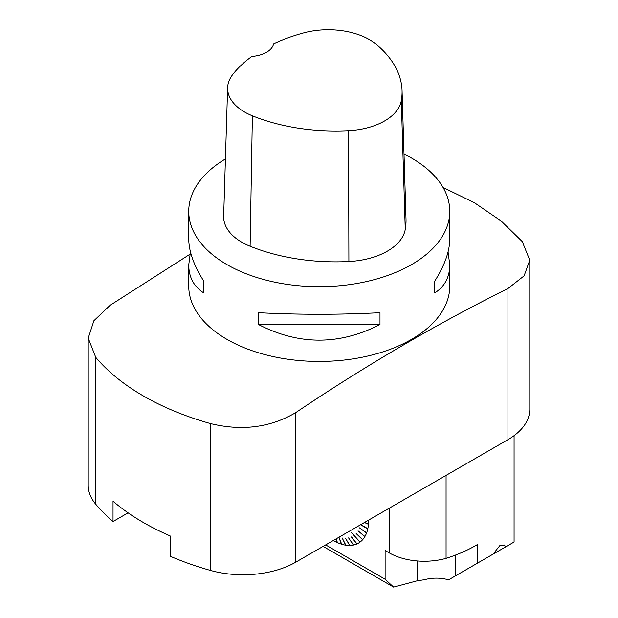 <?xml version="1.0" encoding="UTF-8"?>
<svg xmlns="http://www.w3.org/2000/svg" width="618" height="618" viewBox="0 0 618 618"><rect width="100%" height="100%" fill="white"/><g stroke="black" fill="none" stroke-linecap="round" stroke-linejoin="round"><path stroke-width="0.93" d="M448.058 251.912L449.773 264.906L449.773 286.088A130.514 75.35 180 0 1 319.251 361.437A130.514 75.35 180 0 1 188.737 286.088L188.737 264.906L190.452 251.912M404.01 154.013A130.514 75.35 180 0 1 411.542 158.038A130.514 75.35 180 0 1 449.773 211.317A130.514 75.35 180 0 1 319.251 286.675A130.514 75.35 180 0 1 188.737 211.317A130.514 75.35 180 0 1 225.423 158.942M258.517 324.535L258.517 312.693C299.012 314.794 339.498 314.794 379.993 312.693L379.993 324.535C339.498 345.346 299.012 345.346 258.517 324.535L379.993 324.535M449.773 264.906C449.672 277.243 444.674 286.574 434.778 292.901L434.778 281.066C444.674 265.408 449.672 251.364 449.773 238.927L449.773 211.317M188.737 211.317L188.737 238.927C188.838 251.364 193.836 265.408 203.731 281.066L203.731 292.901C193.836 286.574 188.838 277.243 188.737 264.906M189.911 254.268L110.058 305.338L93.897 320.727L88.227 338.123L95.744 357.351L95.744 504.203A248.598 143.53 0 0 0 113.032 521.522L128.096 512.832M95.744 504.203A74.577 43.059 180 0 1 88.212 485.354L88.212 338.123M507.942 439.668L507.942 288.544L524.103 275.852L529.773 260.178L529.788 409.224A74.577 43.059 180 0 1 507.942 439.668L295.806 562.148A74.577 43.059 180 0 1 210.421 570.414L210.421 423.562C241.893 431.24 270.352 427.579 295.806 412.577L295.806 562.148M113.032 521.522L113.032 501.221A248.598 143.53 0 0 0 170.143 535.914L170.143 556.208A248.598 143.53 0 0 0 210.421 570.414M529.773 260.178L522.256 241.584L501.105 220.95L474.531 202.797L443.044 187.447M95.744 357.351A248.598 143.53 0 0 0 210.421 423.562M507.942 288.544C437.227 323.67 366.52 365.006 295.806 412.577M402.055 90.583L406.011 219.104A149.162 86.118 180 0 1 405.253 229.448A62.148 35.883 180 0 1 348.9 261.514A149.162 86.118 180 0 1 250.105 246.234A62.148 35.883 180 0 1 223.662 216.223L227.617 87.71A58.192 33.596 180 0 1 232.685 74.577A145.207 83.832 180 0 1 251.889 56.416A24.859 14.353 180 0 0 273.643 43.77A145.207 83.832 180 0 1 303.546 32.932A58.192 33.596 180 0 1 376.007 44.141A145.207 83.832 180 0 1 402.055 90.583A145.207 83.832 180 0 1 401.314 100.657A58.192 33.596 180 0 1 348.552 130.684A145.207 83.832 180 0 1 252.376 115.813A58.192 33.596 180 0 1 227.617 87.71M434.778 281.066L434.778 292.901M203.731 292.901L203.731 281.066M325.671 544.906L385.114 579.228L385.114 550.507L389.155 552.832A49.718 28.706 0 0 0 446.072 558.348L446.072 475.389M446.072 558.348A130.514 75.35 0 0 0 477.305 544.628L477.305 563.245L493.118 554.122L499.753 545.709L504.574 545.006L505.516 546.961L468.938 568.081L493.118 554.122M514.076 435.659L514.076 542.017L505.516 546.961M514.068 542.025L448.56 579.846A26.929 15.55 0 0 0 424.551 579.699L417.258 580.765L393.604 587.1L323.098 546.389M364.728 522.357L368.475 524.072A49.162 28.382 -120 0 0 368.606 520.117M367.772 523.747L364.635 522.403M360.425 524.412L367.826 528.676A49.162 28.382 -120 0 0 368.459 524.311L367.764 523.84M333.365 540.464A49.162 28.382 -120 0 0 337.165 542.48L336.269 538.788L337.382 542.581A49.162 28.382 -120 0 0 341.476 544.172L338.973 537.227L341.684 544.234A49.162 28.382 -120 0 0 345.663 545.176L342.202 537.984L345.871 545.207A49.162 28.382 -120 0 0 349.664 545.478L345.493 538.232L349.865 545.478A49.162 28.382 -120 0 0 353.426 545.076L348.575 537.907L353.604 545.037A49.162 28.382 -120 0 0 356.872 543.971L351.41 536.996L357.034 543.894A49.162 28.382 -120 0 0 359.954 542.179L351.248 532.291L360.093 542.071A49.162 28.382 -120 0 0 362.619 539.738L356.138 533.527L362.743 539.599A49.162 28.382 -120 0 0 364.836 536.671L358.061 530.847L364.937 536.501A49.162 28.382 -120 0 0 366.567 533.04L359.46 527.842L366.644 532.847A49.162 28.382 -120 0 0 367.78 528.9L367.115 528.266M366.567 533.04L365.926 532.345M364.836 536.671L364.234 535.922M362.619 539.738L362.055 538.935M351.572 536.926L356.872 543.971M353.426 545.076L353.032 544.188M349.664 545.478L349.355 544.589M345.663 545.176L345.423 544.28M385.114 579.228L393.604 587.1M448.56 579.846L477.305 563.245M336.122 538.873L337.165 542.48M341.476 544.172L338.819 537.312M359.954 542.179L351.256 532.291M360.379 524.636L367.78 528.9M368.459 524.311L364.489 522.496M356.269 533.396L362.04 538.95M358.092 530.87L364.218 535.953M359.514 527.88L365.91 532.392M360.727 524.659L367.1 528.336M401.314 100.657L405.253 229.448M348.552 130.684L348.9 261.514M252.376 115.813L250.105 246.234M389.155 552.832L389.155 508.251M455.342 555.134L455.342 575.93M417.258 560.951L417.258 580.765"/></g></svg>
